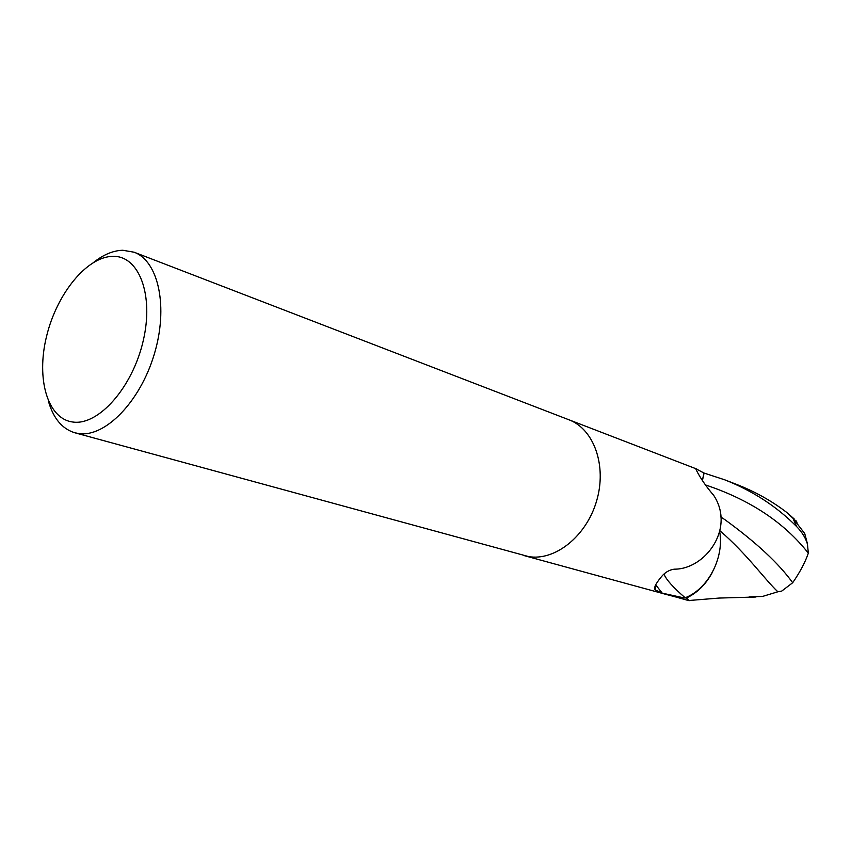 <?xml version="1.0" encoding="UTF-8"?>
<svg xmlns="http://www.w3.org/2000/svg" width="851" height="851" viewBox="0 0 851 851"><rect width="100%" height="100%" fill="white"/><g stroke="black" fill="none" stroke-linecap="round" stroke-linejoin="round"><path stroke-width="1.28" d="M719.808 532.354C724.052 558.639 707.734 589.222 685.183 597.764L676.12 597.072L689.023 600.689L686.512 597.976L677.822 597.402M684.491 597.998L662.227 593.147L655.727 584.871M528.662 556.597C555.097 561.16 586.403 536.226 596.604 500.962C607.082 465.774 593.945 429.053 568.968 419.798C593.945 429.053 607.082 465.774 596.604 500.962C586.403 536.226 555.097 561.16 528.662 556.597L74.803 432.765C62.08 428.861 53.273 418.266 48.358 401.002M662.227 593.147L655.43 590.041C653.355 588.488 655.376 584.02 661.472 576.648C665.078 572.34 669.333 569.851 674.247 569.17C705.139 569.51 735.647 528.439 713.638 495.271C700.852 480.56 694.618 467.252 696.107 468.858L704 473.028L702.362 480.336M93.972 262.119C103.716 254.492 113.321 250.534 122.778 250.258L134.107 252.215C158.626 261.076 168.594 307.371 154.169 354.559C140.032 401.81 105.247 437.297 79.058 433.606L74.803 432.765M112.779 256.353C138.926 255.374 154.201 294.861 143.128 341.177C132.426 387.503 98.588 425.585 73.175 422.064C47.571 419.235 36.029 379.003 46.518 336.507C56.666 293.989 86.77 256.64 112.779 256.353M665.716 594.306L676.215 597.094M685.183 597.764C673.386 587.669 666.301 579.776 663.94 574.074M704 473.028L724.627 479.783C752.635 490.814 776.644 506.419 796.664 526.609C802.142 532.237 805.727 538.087 807.45 544.183L808.333 553.161C805.195 562.32 799.972 572.18 792.675 582.744C778.878 563.522 756.252 542.47 724.786 519.589L720.669 516.929L724.786 519.589M807.259 543.098L804.738 533.545L792.866 518.142L786.281 512.079C771.378 500.718 754.677 491.442 736.2 484.251L724.627 479.783M720.116 530.896C747.338 554.49 764.443 579.095 777.846 591.785L762.549 596.434L749.135 596.902M796.823 521.982L794.908 520.089M702.447 480.485L704.096 473.039M792.675 582.744L781.75 591.073L777.846 591.785M794.164 518.908L786.281 512.079M691.086 600.317L689.023 600.689M686.512 597.976C697.16 592.934 705.692 584.563 712.074 572.872M696.054 469.646L696.107 468.858M792.866 518.142L796.664 526.609M808.333 553.161C784.218 522.471 749.869 499.707 705.288 484.868M696.543 468.965L569.17 419.873M568.968 419.798L134.107 252.215M696.437 470.412L696.884 469.114M655.43 590.041L655.185 585.828M667.248 594.732L524.556 555.724M797.015 522.28L795.759 520.386M688.65 600.529L719.106 598.062L755.975 597.008M807.45 544.183L804.738 533.545"/></g></svg>
